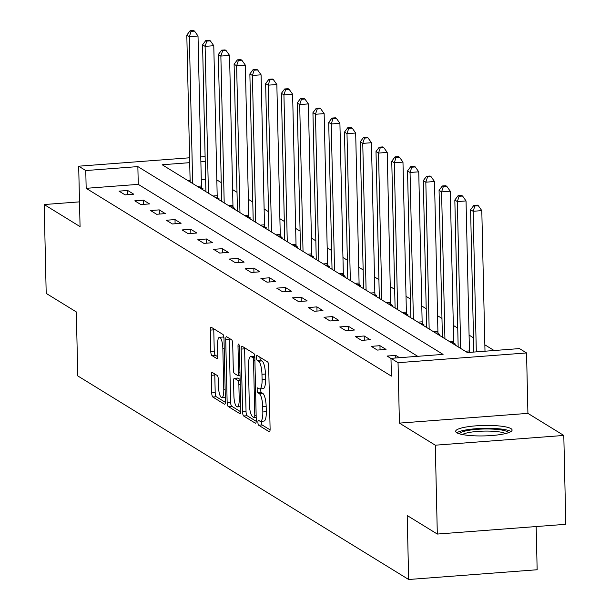 <?xml version="1.0" encoding="UTF-8"?>
<svg xmlns="http://www.w3.org/2000/svg" width="610" height="610" viewBox="0 0 610 610"><rect width="100%" height="100%" fill="white"/><g stroke="black" fill="none" stroke-linecap="round" stroke-linejoin="round"><path stroke-width="0.91" d="M257.9 422.356A2.486 0.671 -94.3 0 0 258.648 425.223L269.185 431.712A3.553 0.961 -94.3 0 0 269.376 431.766A3.553 0.961 -94.3 0 0 270.1 428.83L268.674 366.038A3.553 0.961 -94.3 0 0 267.607 361.936L257.062 355.447A2.486 0.671 -94.3 0 0 256.932 355.416A2.486 0.671 -94.3 0 0 256.429 357.468A2.486 0.671 -94.3 0 0 257.176 360.335L258.541 361.173A11.361 3.073 -94.3 0 1 261.964 374.288L262.087 379.527A11.361 3.073 -94.3 0 1 259.769 388.906A11.361 3.073 -94.3 0 1 259.166 388.738L257.801 387.899A2.486 0.671 -94.3 0 0 257.672 387.861A2.486 0.671 -94.3 0 0 257.161 389.912A2.486 0.671 -94.3 0 0 257.916 392.779L259.273 393.618A11.361 3.073 -94.3 0 1 262.704 406.74L262.826 411.971A11.361 3.073 -94.3 0 1 260.508 421.35A11.361 3.073 -94.3 0 1 259.898 421.182L258.541 420.343A2.486 0.671 -94.3 0 0 258.404 420.305A2.486 0.671 -94.3 0 0 257.9 422.356M261.393 421.281A2.486 0.671 -94.3 0 0 261.37 422.089A2.486 0.671 -94.3 0 0 262.125 424.964L270.077 429.859M259.898 357.193A2.486 0.671 -94.3 0 0 259.898 357.201A2.486 0.671 -94.3 0 0 260.645 360.068L262.01 360.914L258.541 361.173M260.661 388.837A2.486 0.671 -94.3 0 0 260.638 389.645A2.486 0.671 -94.3 0 0 261.385 392.52L262.75 393.358L259.273 393.618M456.798 432.742A28.22 5.231 -1.3 0 0 487.924 435.769A28.22 5.231 -1.3 0 0 512.095 430.042A28.22 5.231 -1.3 0 0 510.974 428.632A28.22 5.231 -1.3 0 0 479.841 425.597A28.22 5.231 -1.3 0 0 455.67 431.323A28.22 5.231 -1.3 0 0 456.798 432.742M212.234 372.413A3.553 0.961 -94.3 0 0 212.044 372.359A3.553 0.961 -94.3 0 0 211.319 375.295L211.723 392.909A3.553 0.961 -94.3 0 0 212.791 397.011L224.503 404.216A3.553 0.961 -94.3 0 0 224.686 404.262A3.553 0.961 -94.3 0 0 225.41 401.334L223.984 338.535A3.553 0.961 -94.3 0 0 222.917 334.44L211.212 327.235A3.553 0.961 -94.3 0 0 211.022 327.181A3.553 0.961 -94.3 0 0 210.297 330.117L210.778 351.398A3.553 0.961 -94.3 0 0 211.853 355.493L216.863 358.573A3.553 0.961 -94.3 0 0 217.053 358.627A3.553 0.961 -94.3 0 0 217.77 355.699L217.534 345.146A9.501 2.57 -94.3 0 1 219.47 337.307A9.501 2.57 -94.3 0 1 222.841 348.409L223.779 389.752A9.501 2.57 -94.3 0 1 221.842 397.59A9.501 2.57 -94.3 0 1 218.471 386.488L218.319 379.595A3.553 0.961 -94.3 0 0 217.244 375.501L212.234 372.413M417.72 356.316L138.264 184.365L86.17 188.322L85.766 170.548L78.69 166.195L189.596 157.784M437.317 534.055L435.296 445.193L563.8 435.449L565.813 524.303L437.317 534.055L407.198 515.526L408.654 579.5L77.767 375.912L76.319 311.931L46.2 293.402L44.187 204.541L80.062 226.623L78.69 166.195M563.8 435.449L527.917 413.374L399.42 423.119L435.296 445.193M399.42 423.119L398.048 362.698L390.979 358.344L443.074 354.395L137.86 166.599L85.766 170.548M86.17 188.322L391.376 376.118L390.979 358.344M242.574 411.895A3.553 0.961 -94.3 0 0 243.642 415.997L255.354 423.195A3.553 0.961 -94.3 0 0 255.537 423.248A3.553 0.961 -94.3 0 0 256.261 420.32L254.835 357.521A3.553 0.961 -94.3 0 0 253.768 353.419L242.063 346.221A3.553 0.961 -94.3 0 0 241.873 346.167A3.553 0.961 -94.3 0 0 241.148 349.095L242.574 411.895L246.043 411.628A3.553 0.961 -94.3 0 0 247.119 415.73L256.238 421.342M239.928 413.702L228.216 406.504A3.553 0.961 -94.3 0 1 227.149 402.402L225.723 339.602A3.553 0.961 -94.3 0 1 226.447 336.674A3.553 0.961 -94.3 0 1 226.638 336.728L231.648 339.808A3.553 0.961 -94.3 0 1 232.715 343.91L233.294 369.378A3.553 0.961 -94.3 0 0 234.362 373.472L237.686 375.524A3.553 0.961 -94.3 0 0 237.877 375.569A3.553 0.961 -94.3 0 0 238.601 372.641L237.999 346.129A2.486 0.671 -94.3 0 1 238.502 344.078A2.486 0.671 -94.3 0 1 239.387 346.983L240.836 410.827A3.553 0.961 -94.3 0 1 240.111 413.755A3.553 0.961 -94.3 0 1 239.928 413.702L240.294 413.679M79.498 201.864L44.187 204.541M408.654 579.5L537.151 569.748L536.167 526.552M399.481 357.696L395.73 355.394L387.045 356.049L390.979 358.466M386.031 349.423L379.961 345.687L371.284 346.35L377.346 350.079L386.031 349.423M370.262 339.717L364.2 335.988L355.516 336.644L361.577 340.38L370.262 339.717M354.494 330.018L348.432 326.289L339.747 326.945L345.817 330.681L354.494 330.018M338.733 320.319L332.663 316.59L323.986 317.246L330.048 320.974L338.733 320.319M322.964 310.62L316.903 306.883L308.218 307.547L314.28 311.275L322.964 310.62M307.196 300.913L301.134 297.184L292.457 297.848L298.519 301.576L307.196 300.913M291.435 291.214L285.373 287.485L276.688 288.141L282.75 291.877L291.435 291.214M275.667 281.515L269.605 277.786L260.92 278.442L266.982 282.171L275.667 281.515M259.898 271.816L253.836 268.08L245.159 268.743L251.221 272.472L259.898 271.816M244.137 262.117L238.075 258.381L229.39 259.044L235.452 262.773L244.137 262.117M228.369 252.41L222.307 248.682L213.622 249.337L219.691 253.074L228.369 252.41M212.608 242.711L206.538 238.983L197.861 239.638L203.923 243.375L212.608 242.711M196.839 233.012L190.777 229.284L182.093 229.939L188.154 233.668L196.839 233.012M181.071 223.313L175.009 219.577L166.324 220.24L172.394 223.969L181.071 223.313M165.31 213.607L159.24 209.878L150.563 210.534L156.625 214.27L165.31 213.607M149.541 203.908L143.48 200.179L134.795 200.835L140.857 204.571L149.541 203.908M133.773 194.209L127.711 190.48L119.026 191.136L125.096 194.864L133.773 194.209M494.123 350.521L484.851 344.818M473.505 337.833L469.082 335.111M457.736 328.134L453.314 325.412M441.968 318.428L437.553 315.713M426.207 308.729L421.784 306.014M410.438 299.03L406.024 296.308M394.67 289.331L390.255 286.608M378.909 279.632L374.487 276.909M363.141 269.925L358.726 267.21M347.372 260.226L342.957 257.504M331.611 250.527L327.189 247.805M315.843 240.828L311.428 238.106M300.082 231.121L295.659 228.407M284.313 221.422L279.891 218.708M268.545 211.723L264.13 209.001M252.784 202.024L248.362 199.302M237.015 192.318L232.593 189.603M221.247 182.619L216.832 179.904M205.631 179.256L201.277 179.584M190.106 180.438L187.926 180.598M453.924 344.269L455.487 344.147L453.848 343.14M438.155 334.57L439.718 334.448L438.087 333.441M422.394 324.871L423.958 324.749L422.318 323.742M406.626 315.164L408.189 315.05L406.55 314.043M390.858 305.465L392.421 305.351L390.789 304.344M375.097 295.766L376.66 295.644L375.02 294.638M359.328 286.067L360.891 285.945L359.26 284.939M343.567 276.361L345.123 276.246L343.491 275.24M327.799 266.661L329.362 266.547L327.722 265.541M312.03 256.962L313.593 256.84L311.962 255.834M296.269 247.263L297.832 247.141L296.193 246.135M280.501 237.557L282.064 237.442L280.425 236.436M264.732 227.858L266.296 227.743L264.664 226.737M248.971 218.159L250.535 218.037L248.895 217.03M233.203 208.46L234.766 208.338L233.127 207.331M217.435 198.761L218.998 198.639L217.366 197.632M201.674 189.054L203.237 188.94L201.597 187.933M189.702 162.664L162.168 164.753L467.382 352.549L519.476 348.592L526.552 352.946L398.048 362.698M527.917 413.374L526.552 352.946M200.766 156.938L205.112 156.602M205.227 161.482L200.873 161.818M138.264 184.365L137.86 166.599M395.73 355.394L395.791 357.978M379.961 345.687L380.06 349.873M364.2 335.988L364.292 340.174M348.432 326.289L348.531 330.475M332.663 316.59L332.763 320.768M316.903 306.883L316.994 311.069M301.134 297.184L301.233 301.37M285.373 287.485L285.465 291.671M269.605 277.786L269.696 281.965M253.836 268.08L253.935 272.266M238.075 258.381L238.167 262.567M222.307 248.682L222.398 252.868M206.538 238.983L206.637 243.169M190.777 229.284L190.869 233.462M175.009 219.577L175.1 223.763M159.24 209.878L159.34 214.064M143.48 200.179L143.571 204.365M127.711 190.48L127.81 194.659M260.508 421.35L263.977 421.083A11.361 3.073 -94.3 0 0 266.296 411.704L262.826 411.971M262.75 393.358A11.361 3.073 -94.3 0 1 266.173 406.474L266.296 411.704M259.769 388.906L263.245 388.639A11.361 3.073 -94.3 0 0 265.556 379.26L262.087 379.527M262.01 360.914A11.361 3.073 -94.3 0 1 265.441 374.029L265.556 379.26M244.64 347.807A3.553 0.961 -94.3 0 0 244.618 348.836L246.043 411.628M254.149 417.644A2.486 0.671 -94.3 0 0 254.279 417.675A2.486 0.671 -94.3 0 0 254.789 415.623L253.539 360.502A2.486 0.671 -94.3 0 0 252.784 357.635L251.35 356.751A11.361 3.073 -94.3 0 0 250.74 356.583A11.361 3.073 -94.3 0 0 248.43 365.962L249.284 403.637A11.361 3.073 -94.3 0 0 252.708 416.752L254.149 417.644M254.766 356.454A11.361 3.073 -94.3 0 0 254.217 356.316L250.74 356.583M240.813 411.849L231.693 406.237L228.216 406.504M229.215 338.314A3.553 0.961 -94.3 0 0 229.192 339.343L230.618 402.142A3.553 0.961 -94.3 0 0 231.693 406.237M233.897 395.806A9.501 2.57 -94.3 0 0 237.267 406.908A9.501 2.57 -94.3 0 0 239.204 399.07L238.868 384.506A3.553 0.961 -94.3 0 0 237.801 380.404L234.476 378.36A3.553 0.961 -94.3 0 0 234.286 378.307A3.553 0.961 -94.3 0 0 233.561 381.235L233.897 395.806M237.267 406.908L240.737 406.649A9.501 2.57 -94.3 0 0 240.744 406.649M237.58 378.124A3.553 0.961 -94.3 0 1 237.763 378.048A3.553 0.961 -94.3 0 1 237.946 378.093L240.126 379.435M225.319 397.331L221.842 397.59M223.931 337.635A9.501 2.57 -94.3 0 0 222.94 337.04L219.47 337.307M213.79 328.828A3.553 0.961 -94.3 0 0 213.767 329.85L214.255 351.131A3.553 0.961 -94.3 0 0 215.322 355.233L217.755 356.728M214.819 374.006A3.553 0.961 -94.3 0 0 214.796 375.028L215.193 392.649A3.553 0.961 -94.3 0 0 216.268 396.744L225.387 402.364M484.996 351.215L481.801 210.625L473.124 211.281L470.592 209.726L473.825 352.062M476.311 351.871L473.124 211.281L474.862 205.997L478.339 205.738L477.325 205.112L473.856 205.379L474.862 205.997M470.592 209.726L473.856 205.379M478.339 205.738L481.801 210.625M459.559 433.862A24.423 4.529 178.7 0 1 466.322 430.782A24.423 4.529 178.7 0 1 492.461 429.097A24.423 4.529 178.7 0 1 508.328 432.757M505.537 433.565A22.608 4.194 -1.3 0 0 467.664 432.764A22.608 4.194 -1.3 0 0 462.388 434.541M510.974 431.552A28.037 5.2 -1.3 0 0 490.814 428.334A28.037 5.2 -1.3 0 0 463.707 430.378A28.037 5.2 -1.3 0 0 456.867 432.78M469.555 352.382L469.547 352.283A3.614 0.976 85.7 0 1 469.441 350.918L466.04 200.926L457.355 201.582L454.831 200.027L458.163 346.876M460.687 348.432L457.355 201.582L459.101 196.298L462.571 196.031L461.557 195.413L458.087 195.673L459.101 196.298M454.831 200.027L458.087 195.673M462.571 196.031L466.04 200.926M453.992 344.261L453.779 342.584A3.614 0.976 85.7 0 1 453.68 341.211L450.271 191.22L441.587 191.883L439.063 190.328L442.395 337.177M444.926 338.733L441.587 191.883L443.333 186.599L446.802 186.332L445.796 185.714L442.319 185.974L443.333 186.599M439.063 190.328L442.319 185.974M446.802 186.332L450.271 191.22M438.232 334.562L438.011 332.885A3.614 0.976 85.7 0 1 437.911 331.512L434.503 181.521L425.826 182.184L423.294 180.629L426.634 327.471M429.158 329.026L425.826 182.184L427.564 176.9L431.041 176.633L430.027 176.008L426.558 176.275L427.564 176.9M423.294 180.629L426.558 176.275M431.041 176.633L434.503 181.521M422.463 324.863L422.25 323.186A3.614 0.976 85.7 0 1 422.143 321.813L418.742 171.822L410.057 172.477L407.533 170.922L410.865 317.772M413.389 319.327L410.057 172.477L411.803 167.193L415.273 166.934L414.266 166.309L410.789 166.576L411.803 167.193M407.533 170.922L410.789 166.576M415.273 166.934L418.742 171.822M406.695 315.164L406.481 313.487A3.614 0.976 85.7 0 1 406.382 312.114L402.974 162.123L394.296 162.778L391.765 161.223L395.097 308.073M397.628 309.628L394.296 162.778L396.035 157.494L399.504 157.235L398.498 156.61L395.021 156.877L396.035 157.494M391.765 161.223L395.021 156.877M399.504 157.235L402.974 162.123M390.934 305.457L390.713 303.78A3.614 0.976 85.7 0 1 390.613 302.408L387.213 152.424L378.528 153.079L376.004 151.524L379.336 298.374M381.86 299.929L378.528 153.079L380.266 147.795L383.743 147.528L382.729 146.911L379.26 147.17L380.266 147.795M376.004 151.524L379.26 147.17M383.743 147.528L387.213 152.424M375.165 295.758L374.952 294.081A3.614 0.976 85.7 0 1 374.845 292.708L371.444 142.717L362.759 143.38L360.236 141.825L363.568 288.675M366.091 290.223L362.759 143.38L364.505 138.096L367.975 137.829L366.968 137.212L363.491 137.471L364.505 138.096M360.236 141.825L363.491 137.471M367.975 137.829L371.444 142.717M359.397 286.06L359.183 284.382A3.614 0.976 85.7 0 1 359.084 283.01L355.676 133.018L346.998 133.674L344.467 132.126L347.799 278.968M350.331 280.524L346.998 133.674L348.737 128.39L352.206 128.13L351.2 127.505L347.723 127.772L348.737 128.39M344.467 132.126L347.723 127.772M352.206 128.13L355.676 133.018M343.636 276.361L343.422 274.683A3.614 0.976 85.7 0 1 343.316 273.31L339.915 123.319L331.23 123.975L328.706 122.419L332.038 269.269M334.562 270.825L331.23 123.975L332.969 118.691L336.445 118.431L335.431 117.806L331.962 118.073L332.969 118.691M328.706 122.419L331.962 118.073M336.445 118.431L339.915 123.319M327.867 266.654L327.654 264.976A3.614 0.976 85.7 0 1 327.547 263.611L324.146 113.62L315.462 114.276L312.938 112.72L316.27 259.57M318.794 261.126L315.462 114.276L317.208 108.992L320.677 108.725L319.671 108.107L316.193 108.367L317.208 108.992M312.938 112.72L316.193 108.367M320.677 108.725L324.146 113.62M312.099 256.955L311.885 255.277A3.614 0.976 85.7 0 1 311.786 253.905L308.378 103.913L299.701 104.577L297.169 103.021L300.501 249.871M303.033 251.427L299.701 104.577L301.439 99.293L304.916 99.026L303.902 98.408L300.433 98.668L301.439 99.293M297.169 103.021L300.433 98.668M304.916 99.026L308.378 103.913M296.338 247.256L296.125 245.578A3.614 0.976 85.7 0 1 296.018 244.206L292.617 94.215L283.932 94.878L281.408 93.322L284.74 240.165M287.264 241.72L283.932 94.878L285.671 89.586L289.148 89.327L288.133 88.702L284.664 88.969L285.671 89.586M281.408 93.322L284.664 88.969M289.148 89.327L292.617 94.215M280.569 237.557L280.356 235.879A3.614 0.976 85.7 0 1 280.249 234.507L276.848 84.516L268.164 85.171L265.64 83.616L268.972 230.466M271.496 232.021L268.164 85.171L269.91 79.887L273.379 79.628L272.373 79.003L268.896 79.269L269.91 79.887M265.64 83.616L268.896 79.269M273.379 79.628L276.848 84.516M264.801 227.858L264.587 226.18A3.614 0.976 85.7 0 1 264.488 224.808L261.08 74.817L252.403 75.472L249.871 73.917L253.203 220.767M255.735 222.322L252.403 75.472L254.141 70.188L257.618 69.921L256.604 69.304L253.135 69.563L254.141 70.188M249.871 73.917L253.135 69.563M257.618 69.921L261.08 74.817M249.04 218.151L248.827 216.474A3.614 0.976 85.7 0 1 248.72 215.101L245.319 65.11L236.634 65.773L234.11 64.218L237.442 211.068M239.966 212.623L236.634 65.773L238.373 60.489L241.85 60.222L240.836 59.605L237.366 59.864L238.373 60.489M234.11 64.218L237.366 59.864M241.85 60.222L245.319 65.11M233.272 208.452L233.058 206.775A3.614 0.976 85.7 0 1 232.951 205.402L229.551 55.411L220.866 56.074L218.342 54.519L221.674 201.369M224.198 202.916L220.866 56.074L222.612 50.79L226.081 50.523L225.075 49.898L221.598 50.165L222.612 50.79M218.342 54.519L221.598 50.165M226.081 50.523L229.551 55.411M217.511 198.753L217.29 197.076A3.614 0.976 85.7 0 1 217.19 195.703L213.782 45.712L205.105 46.368L202.573 44.82L205.906 191.662M208.437 193.218L205.105 46.368L206.843 41.084L210.32 40.824L209.306 40.199L205.837 40.466L206.843 41.084M202.573 44.82L205.837 40.466M210.32 40.824L213.782 45.712M201.742 189.054L201.529 187.377A3.614 0.976 85.7 0 1 201.422 186.004L198.021 36.013L189.336 36.669L186.812 35.113L190.145 181.963M192.668 183.518L189.336 36.669L191.082 31.384L194.552 31.125L193.538 30.5L190.068 30.767L191.082 31.384M186.812 35.113L190.068 30.767M194.552 31.125L198.021 36.013M262.125 424.964L258.648 425.223M260.645 360.068L257.176 360.335M261.385 392.52L257.916 392.779M266.173 406.474L262.704 406.74M265.441 374.029L261.964 374.288M244.618 348.836L241.148 349.095M247.119 415.73L243.642 415.997M256.2 417.484L254.408 417.621M256.154 415.524L254.789 415.623M254.904 360.396L253.539 360.502M254.835 357.475L252.784 357.635M254.774 356.492L251.35 356.751M230.618 402.142L227.149 402.402M229.192 339.343L225.723 339.602M239.966 372.535L238.601 372.641M239.318 346.03L237.999 346.129M240.569 398.963L239.204 399.07M240.241 384.399L238.868 384.506M240.142 380.228L237.801 380.404M237.946 378.093L234.476 378.36M225.143 389.645L223.779 389.752M224.206 348.31L222.841 348.409M215.322 355.233L211.853 355.493M214.255 351.131L210.778 351.398M213.767 329.85L210.297 330.117M216.268 396.744L212.791 397.011M215.193 392.649L211.723 392.909M214.796 375.028L211.319 375.295M469.547 352.283L467.237 352.458M469.441 350.918L465.239 351.23M453.779 342.584L451.476 342.759M453.68 341.211L449.478 341.531M438.011 332.885L435.708 333.06M437.911 331.512L433.71 331.832M422.25 323.186L419.939 323.361M422.143 321.813L417.949 322.133M406.481 313.487L404.178 313.662M406.382 312.114L402.181 312.427M390.713 303.78L388.41 303.955M390.613 302.408L386.412 302.728M374.952 294.081L372.641 294.256M374.845 292.708L370.651 293.029M359.183 284.382L356.88 284.557M359.084 283.01L354.883 283.33M343.422 274.683L341.112 274.858M343.316 273.31L339.114 273.631M327.654 264.976L325.344 265.152M327.547 263.611L323.353 263.924M311.885 255.277L309.583 255.453M311.786 253.905L307.585 254.225M296.125 245.578L293.814 245.754M296.018 244.206L291.816 244.526M280.356 235.879L278.046 236.055M280.249 234.507L276.055 234.827M264.587 226.18L262.285 226.348M264.488 224.808L260.287 225.12M248.827 216.474L246.516 216.649M248.72 215.101L244.518 215.421M233.058 206.775L230.755 206.95M232.951 205.402L228.758 205.722M217.29 197.076L214.987 197.251M217.19 195.703L212.989 196.023M201.529 187.377L199.218 187.552M201.422 186.004L197.221 186.317M256.2 417.53L254.279 417.675M240.035 375.409L237.877 375.569M237.763 378.048L234.286 378.307"/></g></svg>

